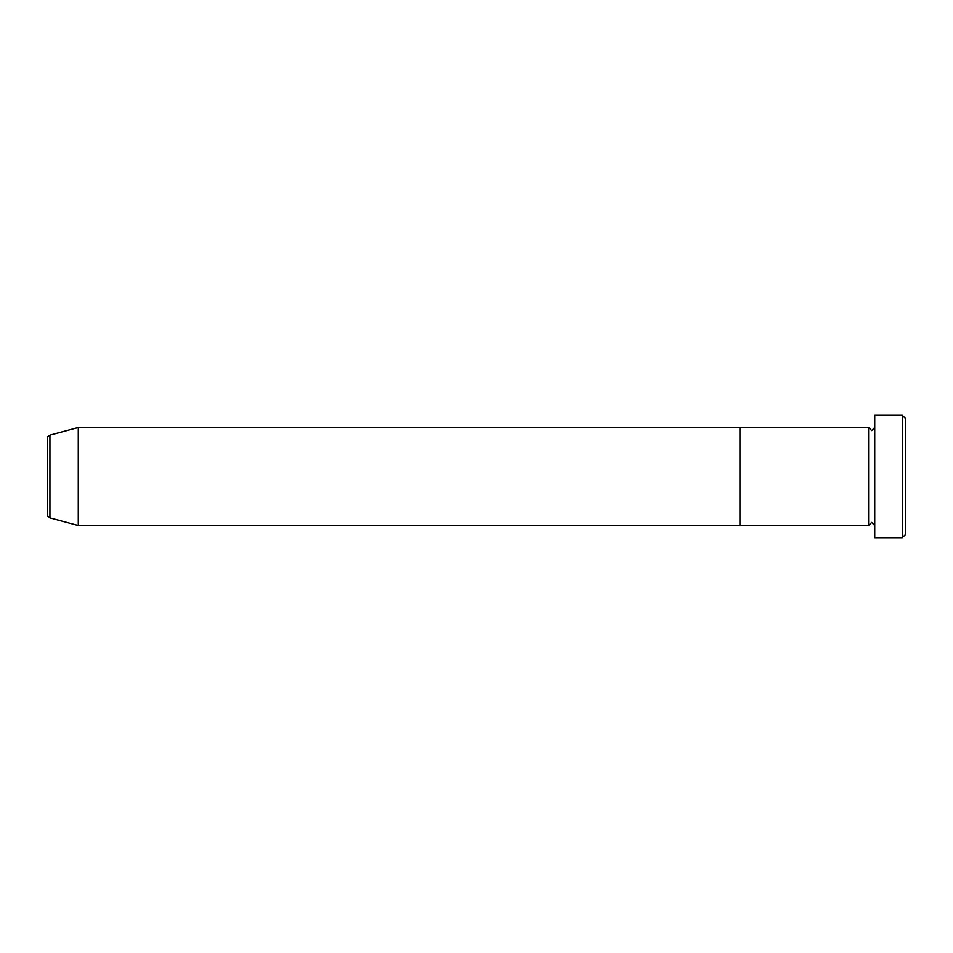 <?xml version="1.0" encoding="UTF-8"?>
<svg xmlns="http://www.w3.org/2000/svg" width="953" height="953" viewBox="0 0 953 953"><rect width="100%" height="100%" fill="white"/><g stroke="black" fill="none" stroke-linecap="round" stroke-linejoin="round"><path stroke-width="1.43" d="M902.288 415.234L905.35 418.296L905.35 534.704L902.288 537.766L902.288 415.234L874.723 415.234L874.723 537.766L902.288 537.766M868.588 427.492L868.588 525.508L739.933 525.508L739.933 476.5L739.933 525.508L78.277 525.508L78.277 427.492L739.933 427.492L739.933 476.5L739.933 427.492L868.588 427.492L871.65 430.553L874.723 427.492M47.65 514.954L47.65 438.046C47.209 437.463 47.96 436.474 49.925 435.092L49.925 517.908C47.96 516.526 47.209 515.537 47.65 514.954M874.723 525.508L871.65 522.447L868.588 525.508M49.925 517.908L78.277 525.508M49.925 435.092L78.277 427.492"/></g></svg>
